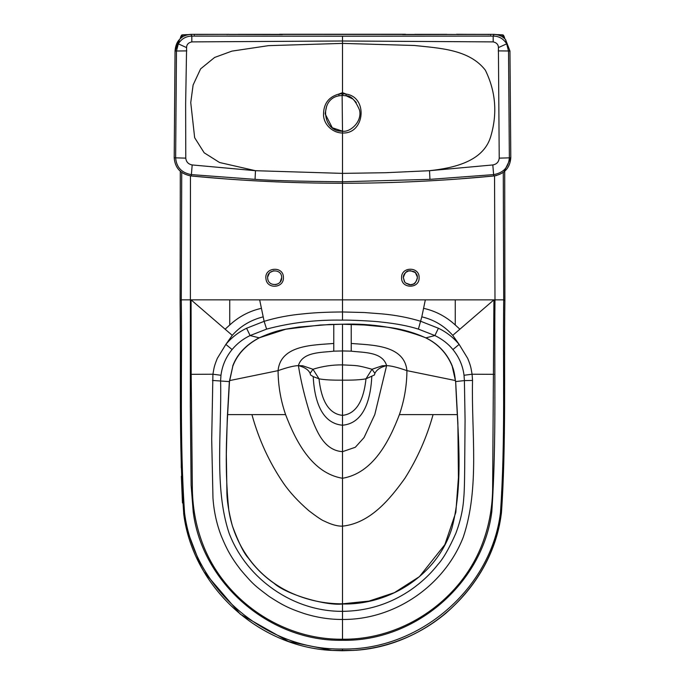 <?xml version="1.0" encoding="UTF-8"?>
<svg xmlns="http://www.w3.org/2000/svg" width="685" height="685" viewBox="0 0 685 685"><rect width="100%" height="100%" fill="white"/><g stroke="black" fill="none" stroke-linecap="round" stroke-linejoin="round"><path stroke-width="1.03" d="M414.819 34.344L446.868 34.336M456.998 34.336L493.714 34.37M496.822 34.627L501.899 34.832L504.528 37.435M503.826 37.88L504.528 37.452L504.528 38.497L504.537 37.444C502.841 34.062 504.297 35.149 499.022 34.67L499.057 34.67M504.888 300.715L504.708 171.25L504.879 300.715C503.835 372.255 506.378 441.388 501.197 514.581C491.71 587.456 426.019 647.042 353.006 650.425L342.5 650.741L342.5 649.012C419.04 650.553 490.794 589.374 500.435 513.022C505.47 440.061 502.807 371.167 503.715 299.859L504.879 300.715C503.997 371.69 506.035 448.624 501.411 513.133C496.06 552.042 477.522 585.427 445.798 613.289C430.831 625.807 414.151 635.286 395.75 641.742C381.905 646.597 367.648 649.491 353.006 650.425M458.924 178.956L491.907 176.165M503.269 172.389L503.715 299.85L494.99 299.859L494.553 175.78M455.26 324.998L459.883 329.202L493.919 299.859L492.626 490.126C492.224 507.542 489.27 524.128 483.747 539.874C463.625 598.279 404.578 640.03 342.5 639.216L342.5 619.463C394.817 619.925 444.522 585.598 463.334 536.98C479.92 487.206 471.263 432.466 472.539 380.449L472.085 374.224C470.843 367.331 470.98 366.595 467.718 358.418L459.138 344.401C453.384 337.5 446.474 332.114 438.4 328.243L434.898 335.556L418.389 329.117C408.491 325.957 396.101 323.594 381.211 322.044C376.048 321.239 349.598 319.826 342.5 320.143L342.5 299.867L425.334 299.867L423.578 308.31C435.583 311.024 446.14 316.581 455.26 324.998L455.26 299.867L494.99 299.867C494.133 370.499 496.625 441.26 491.804 511.763C482.711 583.851 414.87 641.759 342.5 640.287C269.899 641.819 202.186 583.449 193.221 511.892L191.124 485.314L190.319 405.914L190.447 175.78M493.825 374.327L472.085 374.224L464.028 375.269L464.396 380.603L455.662 381.554L452.168 366.124M342.5 182.664L342.5 299.867L259.666 299.867L261.422 308.31C249.417 311.024 238.859 316.581 229.74 324.998L225.117 329.202L191.081 299.859L191.175 374.327L212.915 374.224L211.699 439.333L212.975 498.183C213.934 511.584 216.717 524.222 221.323 536.098C226.744 549.199 231.033 557.282 240.683 569.826C253.407 584.767 254.88 585.684 269.077 596.412C281.715 604.555 287.82 608.057 304.012 613.503C317.052 617.579 329.887 619.557 342.5 619.454L342.509 611.337C367.665 611.063 390.57 603.819 411.223 589.588C421.575 582.344 430.437 574.03 437.801 564.654C443.298 558.617 449.343 548.094 455.936 533.093C460.5 520.917 463.111 509.066 463.779 497.524C464.584 490.554 464.73 466.579 464.747 458.881L465.072 419.871L464.396 380.603L472.539 380.449M220.972 375.269C222.205 365.687 225.904 357.116 232.078 349.555L225.862 344.401L217.282 358.418C213.943 366.852 214.182 367.237 212.915 374.224L220.972 375.269L220.604 380.603C221.803 431.807 214.028 487.823 229.064 533.093C246.489 578.945 293.206 611.714 342.5 611.337L342.5 603.99C390.767 605.095 437.989 574.141 452.04 527.75C463.959 481.735 457.469 430.385 455.662 381.554L457.88 423.15L458.428 477.616L455.825 512.354L444.848 544.644L419.46 576.624L394.337 592.696L369.027 601.079L342.5 603.819L342.5 380.158C352.998 380.261 360.824 379.815 365.978 378.822L374.43 374.978L374.866 373.376L372.032 369.258L365.978 378.822M452.297 366.038C447.057 353.306 438.237 343.896 425.847 337.825C399.715 327.747 371.938 323.209 342.5 324.21L320.323 325.015L285.893 329.185L259.161 337.842C277.185 329.973 282.511 329.656 298.84 327.036L329.964 324.459L342.5 324.21L342.5 350.943L351.234 351.148L351.225 343.45C371.099 345.171 404.39 344.521 406.924 370.636L455.439 380.552M455.508 381.613C454.797 374.421 453.684 369.258 452.16 366.124C446.945 353.409 438.169 343.99 425.822 337.885L434.898 335.556C442.27 339.178 448.281 343.844 452.922 349.555L459.138 344.401L452.742 335.359C444.394 325.923 434.076 319.749 421.806 316.838L423.578 308.31M438.4 328.243L420.873 321.333C408.654 317.609 395.716 315.126 382.059 313.893L364.292 312.523L342.5 311.966C326.796 312.06 313.619 312.702 302.958 313.893C289.267 315.126 276.329 317.609 264.127 321.333L261.422 308.31M464.028 375.269C462.812 365.713 459.113 357.142 452.922 349.555M418.389 329.117L421.806 316.838M425.334 299.867L455.26 299.867M452.742 335.359L459.883 329.202M402.6 34.575L456.544 34.456M458.95 34.353L491.025 34.353M491.068 34.353L491.762 34.361M486.65 34.456L456.544 34.276M457.092 34.353L458.017 34.575M342.5 183.255C291.964 183.255 241.548 180.831 191.243 175.985L191.243 175.985C241.659 180.831 292.075 183.255 342.5 183.255C393.036 183.255 443.452 180.831 493.757 175.985L493.757 175.985C443.452 180.831 393.036 183.246 342.5 183.255L342.5 181.773L429.949 179.359L493.611 174.615L492.815 164.948L429.529 170.702C452.965 168.065 482.711 162.002 490.528 137.197C497.593 113.984 495.854 91.627 485.322 70.135C469.114 49.209 439.102 48.181 414.374 45.484L342.5 43.395L342.5 36.185L493.157 36.099L493.191 41.888L342.5 40.997L191.809 41.888C188.341 42.675 186.603 44.585 186.594 47.608L185.635 104.462L185.781 158.132C186.183 161.925 188.315 164.194 192.185 164.948L255.471 170.702L219.542 162.499L204.164 152.781L194.66 137.711L190.747 102.579L193.119 84.983L200.611 68.868L214.61 57.454L231.881 51.127L268.443 45.655L342.5 43.395L342.5 92.68L346.216 94.085L342.5 93.725L342.5 92.68L338.784 94.085L342.5 93.725L342.86 95.472L342.894 93.725M192.185 164.948L191.389 174.615C181.679 172.92 176.43 167.328 175.643 157.85L174.204 157.841L175.043 50.998L174.204 157.841C175.035 168.048 180.72 174.101 191.243 175.985L191.389 174.615L255.051 179.359C269.881 180.523 299.037 181.328 342.5 181.773L342.5 173.382L385.998 172.706L429.521 170.702L429.949 179.359M255.051 179.359L255.479 170.702L342.5 173.382L342.5 132.993C364.754 134.226 368.325 97.321 346.216 94.085L345.899 95.814L342.86 95.472L345.899 95.814C350.788 95.369 355.335 100.138 359.548 110.114C362.365 122.007 349.77 132.616 342.5 131.186L342.106 93.725M356.303 102.527L352.929 99.06M352.835 98.991L346.447 95.934M503.98 171.858L510.796 157.841C509.965 168.048 504.28 174.101 493.757 175.985L493.611 174.615C503.355 172.903 508.604 167.311 509.357 157.85L499.219 158.132C498.8 161.968 496.668 164.237 492.815 164.948M510.796 157.841L509.957 50.998L510.796 157.841L509.357 157.85L508.527 51.015L506.686 43.849L498.406 47.608L499.219 158.132M498.406 47.608C498.38 44.568 496.642 42.667 493.191 41.888M506.686 43.849C503.372 38.651 498.868 36.065 493.166 36.099L494.082 34.378C498.612 34.438 502.43 36.168 505.547 39.567L506.686 43.849M488.105 34.396L490.597 34.361L490.597 35.055L490.597 34.361L494.082 34.37C499.519 34.866 503.338 36.596 505.547 39.567M196.895 34.396L194.403 34.361L194.403 35.055L194.403 34.361L487.455 34.456M433.074 414.622C426.832 437.184 417.456 458.385 404.955 478.216C389.808 499.374 370.208 523.22 342.5 526.149C337.542 526.303 331.506 524.641 324.407 521.157C322.224 520.463 317.001 516.952 308.729 510.608C297.958 501.24 289.455 491.984 283.23 482.856C269.214 462.238 258.776 439.487 251.926 414.613L227.617 414.613M457.383 414.613L399.398 414.613C389.354 440.969 373.068 473.207 342.5 478.258C311.932 473.207 295.646 440.969 285.602 414.613L251.926 414.613M351.217 324.365L351.225 343.45M351.234 351.157C363.247 352.689 382.487 351.542 386.614 365.61C391.032 365.756 397.805 367.425 406.924 370.636C406.813 385.698 404.313 400.365 399.398 414.613M374.866 373.385L374.883 373.359C376.681 369.677 380.595 367.1 386.614 365.61L374.806 414.536L364.035 437.595L355.301 447.279L342.5 451.663C322.858 450.336 315.948 428.921 310.194 414.536C304.834 397.557 300.895 381.245 298.386 365.61C293.968 365.756 287.195 367.425 278.076 370.636L229.561 380.603M386.614 365.61L382.23 365.807L372.032 369.258C356.123 364.831 357.039 365.713 342.5 364.882C332.413 364.78 322.567 366.244 312.968 369.258L319.022 378.822C320.529 393.044 325.161 413.338 342.158 415.315L342.842 415.315C359.83 413.338 364.471 393.044 365.987 378.822M371.792 376.596C370.825 395.716 365.602 423.202 342.5 425.222C319.39 423.193 314.175 395.733 313.208 376.604L313.191 376.596M319.022 378.822C324.133 379.815 331.96 380.261 342.5 380.158L342.5 350.951L333.775 351.157L333.775 343.45C313.901 345.171 280.619 344.521 278.076 370.636C278.187 385.698 280.696 400.365 285.602 414.613M401.598 277.673C401.127 266.379 419.665 266.431 419.109 277.733C419.597 289.053 401.008 288.942 401.598 277.673L401.598 277.673M403.337 277.665L404.296 281.218C405.255 284.301 412.276 285.166 410.632 284.677L412.807 284.232C414.648 284.258 416.163 282.083 417.353 277.699L417.096 275.815C414.322 270.524 415.238 273.092 414.005 271.697L409.767 270.695C409.955 271.568 406.068 268.366 403.337 277.648L404.689 281.809M405.931 283.119L410.332 284.686M412.01 284.481L413.269 284.044M417.276 278.675L417.353 277.776M417.311 276.954L415.547 272.972M415.007 272.442L410.375 270.669M408.919 270.815L405.768 272.356M270.181 34.344L238.132 34.336M228.002 34.336L191.261 34.37M333.783 324.365L333.775 343.45M333.775 351.157C321.753 352.689 302.513 351.542 298.395 365.61L302.77 365.807L312.968 369.258L310.117 373.359C308.524 369.806 304.611 367.228 298.386 365.61L298.395 365.61M319.013 378.822L313.208 376.604L310.57 374.978L310.134 373.376M226.076 178.956L193.093 176.165M181.174 37.88L180.472 37.435M188.187 34.627L185.977 34.67C180.703 35.149 182.167 34.062 180.463 37.444L180.472 38.497L180.463 37.444L183.1 34.832L185.943 34.67M181.731 172.389L181.285 299.85L180.112 300.715L180.292 171.25L180.121 300.715C181.157 372.255 178.614 441.388 183.794 514.581C193.29 587.456 258.981 647.042 331.994 650.425L353.006 650.433M212.461 380.449L229.492 381.613C227.292 422.576 223.824 462.461 228.833 510.359C231.573 528.512 239.981 550.68 258.493 570.014C267.57 579.279 277.973 586.685 289.695 592.242C306.426 600.009 324.031 603.87 342.5 603.819L342.5 603.99C326.394 606.028 286.27 594.494 274.111 583.337C264.282 576.547 255.71 568.148 248.398 558.147C244.066 553.617 238.722 542.88 232.378 525.926C228.542 511.284 226.709 499.399 226.889 490.272L226.324 454.018L227.309 417.773L229.338 381.554L232.832 366.124M259.666 299.867L181.285 299.842C182.193 371.167 179.538 440.061 184.565 513.022C194.223 589.391 265.951 650.544 342.5 649.012M232.703 366.038C237.113 354.214 245.924 344.812 259.153 337.825L250.102 335.556L266.611 329.117C290.868 322.626 316.17 319.638 342.5 320.143L342.5 311.966M232.078 349.555C237.053 343.57 243.064 338.904 250.102 335.556L246.6 328.243L264.127 321.333L266.611 329.117M263.194 316.838C250.659 320.032 240.341 326.197 232.258 335.359L225.862 344.401C231.539 337.559 238.448 332.174 246.6 328.243M229.74 324.998L229.74 299.867M191.175 374.327L192.374 490.126C192.776 507.542 195.73 524.128 201.253 539.874C221.375 598.279 280.422 640.03 342.5 639.216M232.258 335.359L225.117 329.202M282.4 34.575L228.456 34.456M198.35 34.456L227.908 34.353L193.307 34.361M226.983 34.575L228.456 34.276M325.169 113.325L326.685 106.029M342.5 131.186C322.275 132.316 319.03 98.811 339.101 95.814L338.784 94.085C328.415 96.987 323.329 104.051 323.525 115.277C324.091 125.458 333.501 133.061 342.5 132.993L342.5 131.186L332.285 127.752L325.178 113.907M339.101 95.814L342.14 95.472L339.101 95.814M175.043 50.998L179.444 39.567C176.953 42.033 175.48 45.844 175.043 50.998L176.473 51.015L175.643 157.85L185.781 158.132M186.791 50.887L176.473 51.015L178.314 43.849L186.594 47.608M179.453 39.567C182.501 36.202 186.329 34.473 190.918 34.378C185.481 34.875 181.653 36.605 179.453 39.567L178.314 43.849C181.482 38.805 185.995 36.219 191.834 36.099L191.809 41.888M194.403 34.361L190.918 34.37L191.834 36.099L342.5 36.185M196.843 34.387L197.545 34.456L196.997 34.541M283.402 277.673C283.83 265.489 263.631 267.099 266.003 279.069C267.09 289.498 284.01 288.111 283.402 277.673L283.402 277.673M281.663 277.648L281.663 277.673C282.109 286.005 268.606 287.109 267.732 278.761C265.849 269.196 282.006 267.895 281.663 277.648M281.663 277.673L280.174 281.989M277.057 284.249L275.224 284.66M267.689 276.945L269.453 272.972M269.993 272.442L273.794 270.721M498.971 34.67L496.813 34.627M500.187 35.885L501.899 34.832M500.975 36.022L501.874 36.511M281.484 34.353L403.516 34.353M342.5 180.729L342.5 177.372M505.556 39.567L509.957 50.998L498.209 50.887M490.597 34.361L488.003 34.541M188.178 34.627L186.029 34.67M184.042 36.005L183.126 36.502M184.813 35.885L183.1 34.832M229.492 381.613L232.84 366.124C237.284 354.35 246.061 344.932 259.178 337.885L259.144 337.833M227.908 34.353L193.975 34.344M425.822 337.885C412.961 332.054 399.483 328.415 385.39 326.976L364.403 324.998L342.5 324.236M279.531 34.25L405.469 34.25M493.757 175.985L496.454 175.523M403.337 277.648C403.277 274.651 404.981 272.407 408.44 270.943C413.055 270.935 415.547 271.765 415.915 273.426C419.828 276.817 415.324 286.809 408.594 284.455M331.985 650.425L288.531 641.485L240.341 614.231L204.096 571.906M203 570.023L200.979 566.392L186.448 528.443L183.631 513.408M182.467 502.944L181.354 476.221M181.268 467.846L180.112 300.715M342.5 650.75L331.994 650.433M192.279 34.37L190.918 34.37"/></g></svg>
